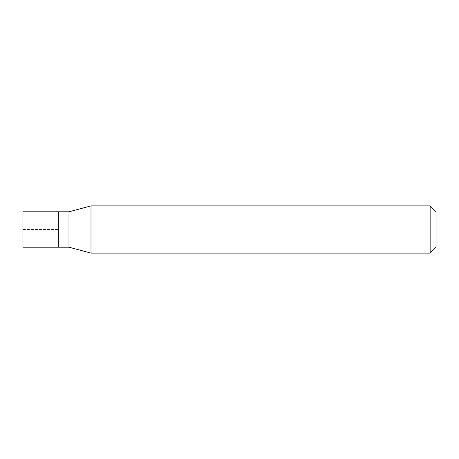<?xml version="1.0" encoding="UTF-8"?>
<svg xmlns="http://www.w3.org/2000/svg" width="459" height="459" viewBox="0 0 459 459"><rect width="100%" height="100%" fill="white"/><g stroke="black" fill="none" stroke-linecap="round" stroke-linejoin="round"><path stroke-width="0.34" stroke-dasharray="2.29 1.72" d="M58.356 211.794L58.356 247.206L58.356 211.794M22.95 247.206L22.95 211.794M68.982 211.794L68.982 247.206M91.008 253.104L91.008 205.896M430.146 205.896L430.146 253.104M436.05 211.794L436.05 247.206M22.95 229.5L58.356 229.5L22.95 229.5"/><path stroke-width="0.69" d="M58.356 211.794L22.95 211.794L22.95 247.206L58.356 247.206L58.356 211.794L58.356 247.206L68.982 247.206L68.982 211.794L58.356 211.794M68.982 211.794L91.008 205.896L91.008 253.104L68.982 247.206M91.008 253.104L430.146 253.104L430.146 205.896L91.008 205.896M430.146 205.896L436.05 211.794L436.05 247.206L430.146 253.104"/></g></svg>
